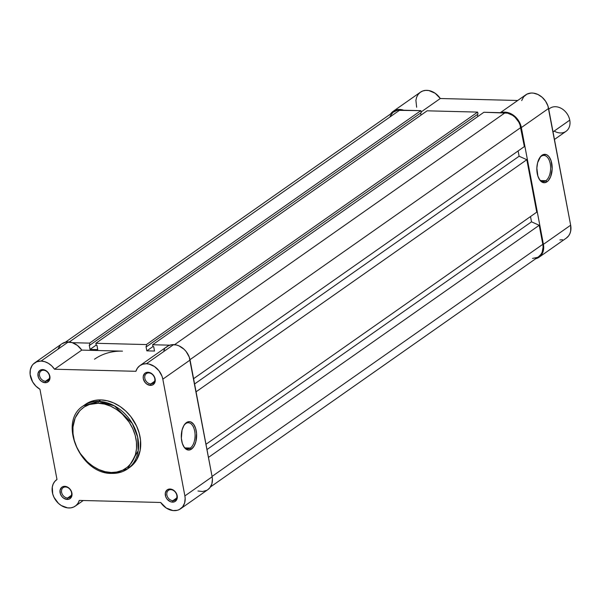 <?xml version="1.0" encoding="UTF-8"?>
<svg xmlns="http://www.w3.org/2000/svg" width="601" height="601" viewBox="0 0 601 601"><rect width="100%" height="100%" fill="white"/><g stroke="black" fill="none" stroke-linecap="round" stroke-linejoin="round"><path stroke-width="0.9" d="M150.836 383.926A5.905 4.613 -125.1 0 0 154.757 378.54A5.905 4.613 -125.1 0 0 148.748 372.905L147.981 372.259A7.024 5.492 54.9 0 1 155.133 378.968A7.024 5.492 54.9 0 1 150.46 385.376L150.836 383.926L154.622 381.267L150.836 383.926A5.905 4.613 54.9 0 1 145.262 379.727A5.905 4.613 54.9 0 1 146.404 373.589A5.905 4.613 54.9 0 1 148.748 372.905A5.905 4.613 54.9 0 1 154.322 377.112A5.905 4.613 54.9 0 1 153.18 383.25A5.905 4.613 54.9 0 1 150.836 383.926L150.46 385.376L152.624 384.94L154.277 383.566L155.156 381.47L154.78 377.691L152.526 374.288L150.34 372.815L146.847 372.357L144.901 373.281L143.278 376.173L143.301 378.668L144.991 382.341L146.96 384.189L150.46 385.376A7.024 5.492 54.9 0 1 143.301 378.668A7.024 5.492 54.9 0 1 147.981 372.259L148.748 372.905A5.905 4.613 -125.1 0 0 144.826 378.292A5.905 4.613 -125.1 0 0 150.836 383.926M45.548 381.244A5.905 4.613 -125.1 0 0 49.477 375.858A5.905 4.613 -125.1 0 0 43.467 370.224L42.694 369.577A7.024 5.492 54.9 0 1 49.853 376.286A7.024 5.492 54.9 0 1 45.173 382.694L45.548 381.244L49.335 378.585L45.548 381.244A5.905 4.613 54.9 0 1 39.982 377.045A5.905 4.613 54.9 0 1 41.123 370.9A5.905 4.613 54.9 0 1 43.467 370.224A5.905 4.613 54.9 0 1 49.042 374.431A5.905 4.613 54.9 0 1 47.9 380.568A5.905 4.613 54.9 0 1 45.548 381.244L45.173 382.694L47.344 382.251L48.997 380.884L49.875 378.788L49.492 375.009L47.246 371.606L45.052 370.133L41.567 369.675L39.621 370.599L37.998 373.491L38.374 377.27L39.704 379.659L41.679 381.507L45.173 382.694A7.024 5.492 54.9 0 1 38.021 375.986A7.024 5.492 54.9 0 1 42.694 369.577L43.467 370.224A5.905 4.613 -125.1 0 0 39.538 375.61A5.905 4.613 -125.1 0 0 45.548 381.244M67.612 497.996A5.905 4.613 -125.1 0 0 71.542 492.61A5.905 4.613 -125.1 0 0 65.532 486.975L64.758 486.329A7.024 5.492 54.9 0 1 71.91 493.038A7.024 5.492 54.9 0 1 67.237 499.446L67.612 497.996L71.399 495.337L67.612 497.996A5.905 4.613 54.9 0 1 62.046 493.797A5.905 4.613 54.9 0 1 63.18 487.651A5.905 4.613 54.9 0 1 65.532 486.975A5.905 4.613 54.9 0 1 71.098 491.182A5.905 4.613 54.9 0 1 69.964 497.32A5.905 4.613 54.9 0 1 67.612 497.996L67.237 499.446L69.408 499.003L71.053 497.636L71.932 495.54L71.557 491.753L69.303 488.358L67.117 486.885L63.631 486.427L61.678 487.351L60.055 490.236L60.438 494.022L61.768 496.403L63.744 498.259L67.237 499.446A7.024 5.492 54.9 0 1 60.085 492.737A7.024 5.492 54.9 0 1 64.758 486.329L65.532 486.975A5.905 4.613 -125.1 0 0 61.602 492.362A5.905 4.613 -125.1 0 0 67.612 497.996M172.893 500.678A5.905 4.613 -125.1 0 0 176.822 495.292A5.905 4.613 -125.1 0 0 170.812 489.657L170.038 489.011A7.024 5.492 54.9 0 1 177.19 495.72A7.024 5.492 54.9 0 1 172.517 502.128L172.893 500.678L176.679 498.019L172.893 500.678A5.905 4.613 54.9 0 1 167.326 496.479A5.905 4.613 54.9 0 1 168.46 490.333A5.905 4.613 54.9 0 1 170.812 489.657A5.905 4.613 54.9 0 1 176.378 493.864A5.905 4.613 54.9 0 1 175.244 500.002A5.905 4.613 54.9 0 1 172.893 500.678L172.517 502.128L174.688 501.685L176.341 500.317L177.22 498.221L176.837 494.435L174.583 491.04L172.397 489.567L168.911 489.109L166.965 490.033L165.343 492.918L165.718 496.704L167.048 499.093L170.158 501.572L172.517 502.128A7.024 5.492 54.9 0 1 165.365 495.419A7.024 5.492 54.9 0 1 170.038 489.011L170.812 489.657A5.905 4.613 -125.1 0 0 166.883 495.044A5.905 4.613 -125.1 0 0 172.893 500.678M185.709 423.607A13.094 7.062 91.5 0 0 184.041 425.26A13.094 7.062 -88.5 0 1 185.709 423.607A13.094 7.062 -88.5 0 1 188.353 422.743A13.094 7.062 -88.5 0 1 195.009 433.531A13.094 7.062 -88.5 0 1 190.329 448.045L191.471 449.12A14.214 7.67 -88.5 0 1 183.771 446.641A14.214 7.67 -88.5 0 1 184.327 424.817A14.214 7.67 -88.5 0 1 186.453 422.586L185.709 423.607L186.453 422.586L189.42 421.647L190.908 421.992L193.605 424.246L195.588 428.273L196.565 433.449L195.866 441.637L194.055 446.167L191.471 449.12L188.504 450.059L187.016 449.713L184.327 447.46L182.336 443.433L181.359 438.257L182.058 430.068L183.868 425.538L186.453 422.586A14.214 7.67 -88.5 0 1 196.219 430.759A14.214 7.67 -88.5 0 1 191.471 449.12L190.329 448.045A13.094 7.062 -88.5 0 1 187.685 448.917A13.094 7.062 -88.5 0 1 183.508 446.175A13.094 7.062 91.5 0 0 190.329 448.045L185.085 447.918L190.329 448.045A13.094 7.062 91.5 0 0 194.694 431.142A13.094 7.062 91.5 0 0 185.709 423.607M129.703 467.39L133.422 464.16L136.968 459.292L140.153 450.374L140.529 440.202L139.199 433.156L136.652 426.207L130.785 416.568L125.722 411.024L119.967 406.426L113.739 402.963L107.271 400.762L100.818 399.913L98.662 401.423A1.405 0.759 91.5 0 0 98.196 403.233C107.068 402.077 130.702 413.015 135.969 438.662C140.386 464.288 120.681 474.121 111.283 472.499C102.41 473.656 78.776 462.717 73.51 437.07C69.092 411.452 88.798 401.611 98.196 403.233A1.405 0.759 -88.5 0 1 98.662 401.423L83.336 405.84A38.509 30.11 54.9 0 1 98.662 401.423L100.818 399.913A38.509 30.11 -125.1 0 0 85.492 404.338L83.336 405.84C57.553 421.504 80.354 474.557 111.966 473.4C117.841 473.52 123.04 472.018 127.577 468.885A38.509 30.11 54.9 0 1 112.244 473.31A1.405 0.759 -88.5 0 1 111.951 473.4A1.405 0.759 -88.5 0 1 111.283 472.499L105.062 471.68L98.834 469.561L92.832 466.218L87.28 461.793L80.279 453.492L76.755 447.159L74.299 440.473L73.022 433.682L72.954 427.056L75.14 417.965L79.865 410.588L84.245 406.952L89.414 404.496L98.196 403.233L104.416 404.052L110.644 406.178L116.647 409.514L122.198 413.939L129.2 422.24L132.723 428.573L135.18 435.267L136.457 442.051L136.525 448.684L135.368 454.897L131.446 462.92L127.532 467.105L122.739 470.17L117.248 471.988L111.283 472.499A1.405 0.759 91.5 0 0 111.951 473.4A1.405 0.759 91.5 0 0 112.244 473.31L127.577 468.885L138.177 450.825L137.659 437.137L132.333 423.547L114.445 405.885L98.662 401.423A38.509 30.11 54.9 0 1 135 428.836A38.509 30.11 54.9 0 1 127.577 468.885L129.726 467.375A38.509 30.11 -125.1 0 0 137.148 427.326A38.509 30.11 -125.1 0 0 100.818 399.913L94.62 400.439L86.341 403.767M207.781 489.702L209.847 487.772L211.852 483.925L212.416 479.275L212.13 476.796L190.066 360.044L162.818 379.163L190.066 360.044A16.159 12.636 -125.1 0 0 173.614 344.613L146.366 363.733A16.159 12.636 54.9 0 1 162.818 379.163L184.883 495.915L185.168 498.394L184.605 503.052L182.599 506.898L179.368 509.52L177.4 510.279L173.02 510.58L166.252 508.025L160.692 502.481L79.309 500.408L78.032 503.217L76.102 505.471L73.638 507.049L70.76 507.868L67.628 507.883L61.272 505.539L58.395 503.307L53.985 497.32L52.7 493.879L52.295 487.035L53.204 483.993L54.796 481.424L56.99 479.478L39.936 389.223L35.835 386.075L32.604 381.853L30.14 374.521L30.335 369.743L32.003 365.656L33.34 364.011L36.826 361.757L41.086 361.051A16.159 12.636 54.9 0 1 54.518 369.224L81.766 350.105A16.159 12.636 -125.1 0 0 68.334 341.931L41.086 361.051L44.79 361.682L48.433 363.342L51.754 365.919L54.518 369.224L135.909 371.298L137.441 368.105L139.823 365.671L142.865 364.183L146.366 363.733L149.078 364.093L154.404 366.467L158.942 370.727L162.007 376.218L162.818 379.163L184.883 495.915L212.13 476.796L189.255 357.092L186.197 351.608L184.071 349.279L179.038 345.891L176.326 344.966L171.826 344.704L168.52 345.68L165.786 347.656M139.935 365.588L167.183 346.469A16.159 12.636 -125.1 0 1 173.614 344.613L146.366 363.733A16.159 12.636 54.9 0 0 139.935 365.588A16.159 12.636 54.9 0 0 135.909 371.298L54.518 369.224L81.766 350.105L122.461 351.142A70.264 54.946 54.9 0 0 94.492 359.218A70.264 54.946 54.9 0 1 122.461 351.142L81.766 350.105L77.401 345.41L72.037 342.562L66.133 342.082L61.88 343.802M164.689 348.986L163.81 350.496M197.977 490.994L202.507 491.513L206.616 490.401M60.588 344.891L58.244 348.46M180.563 508.799L207.811 489.68A16.159 12.636 -125.1 0 0 212.13 476.796L184.883 495.915A16.159 12.636 54.9 0 1 180.563 508.799A16.159 12.636 54.9 0 1 160.692 502.481L79.309 500.408A16.159 12.636 54.9 0 1 75.283 506.117A16.159 12.636 54.9 0 1 55.653 500.145A16.159 12.636 54.9 0 1 56.712 479.658A16.159 12.636 54.9 0 1 56.99 479.478L56.742 479.643M56.99 479.478L39.936 389.223A16.159 12.636 54.9 0 1 30.373 375.986A16.159 12.636 54.9 0 1 34.655 362.906A16.159 12.636 54.9 0 1 41.086 361.051L68.334 341.931A16.159 12.636 -125.1 0 0 61.903 343.787L34.655 362.906M538.639 256.665L540.93 254.418L542.14 252.27L543.101 247.116L542.816 244.314L212.055 476.42L542.816 244.314L539.225 225.292L208.464 457.399L539.225 225.292L531.502 221.829L206.984 449.556L531.502 221.829L530.51 216.548L531.502 221.829L539.225 225.292L542.816 244.314A15.461 12.088 -125.1 0 1 538.684 256.635L210.425 486.983M205.985 444.274L536.746 212.168L526.829 159.701L196.069 391.807L526.829 159.701L519.114 156.237L194.589 383.971L519.114 156.237L518.115 150.956L519.114 156.237L526.829 159.701L536.746 212.168L205.985 444.274M193.59 378.69L524.35 146.584L520.759 127.562L189.991 359.668L520.759 127.562A15.461 12.088 -125.1 0 0 505.02 112.8L174.583 344.673L505.02 112.8L483.903 112.259L152.624 344.734L169.775 345.169L152.624 344.734L153 346.702L153.706 346.717L153 346.702L152.624 344.734L483.903 112.259L507.605 113.138L512.706 115.415L515.019 117.263L518.723 122.011L519.97 124.738L524.35 146.584L193.59 378.69M153.706 346.717L154.525 351.044L146.832 350.849L152.97 346.544L146.832 350.849L146.013 346.522L146.832 350.849L154.525 351.044L153.706 346.717M477.765 116.564L477.382 114.506L477.765 116.564M146.013 346.522L146.727 346.537L478.005 114.07L477.63 112.102L146.351 344.568L146.727 346.537L478.005 114.07L477.63 112.102L427.123 110.817L95.844 343.284L146.351 344.568L477.63 112.102L427.123 110.817L95.844 343.284L96.213 345.252L96.926 345.267L96.213 345.252L95.844 343.284L146.351 344.568L146.727 346.537L146.013 346.522M96.926 345.267L97.745 349.602L90.052 349.406L97.745 349.602L96.926 345.267M96.183 345.102L90.052 349.406L96.183 345.102M420.985 115.114L420.602 113.056L420.985 115.114M390.124 116.256L392.964 112.364L397.246 110.329L420.85 110.652L89.572 343.126L72.428 342.69L89.572 343.126L89.947 345.094L89.233 345.072L90.052 349.406L89.233 345.072L89.947 345.094L421.226 112.62L420.85 110.652L89.572 343.126L89.947 345.094L421.226 112.62L420.85 110.652L399.733 110.118L69.303 341.992L399.733 110.118A15.461 12.088 -125.1 0 0 393.58 111.891L65.321 342.247M532.531 258.407L537.302 257.438M545.873 180.713A13.094 7.062 91.5 0 0 550.246 163.81A13.094 7.062 91.5 0 0 541.261 156.275L542.004 155.246A14.214 7.67 -88.5 0 1 551.771 163.427A14.214 7.67 -88.5 0 1 547.023 181.787L545.873 180.713L540.637 180.578L545.873 180.713A13.094 7.062 -88.5 0 1 543.236 181.585A13.094 7.062 -88.5 0 1 539.059 178.843A13.094 7.062 91.5 0 0 545.873 180.713L547.023 181.787L544.055 182.727L541.155 181.502L539.878 180.12L537.887 176.101L536.851 168.145L537.61 162.736L540.637 156.5L543.469 154.51L546.459 154.66L547.872 155.539L549.149 156.914L551.14 160.94L552.176 168.896L550.629 176.724L548.39 180.54L547.023 181.787A14.214 7.67 -88.5 0 1 539.322 179.308A14.214 7.67 -88.5 0 1 539.878 157.485A14.214 7.67 -88.5 0 1 542.004 155.246L541.261 156.275A13.094 7.062 -88.5 0 1 543.897 155.411A13.094 7.062 -88.5 0 1 550.561 166.199A13.094 7.062 -88.5 0 1 545.873 180.713M539.089 257.205L566.337 238.086A16.159 12.636 -125.1 0 0 570.657 225.202L543.409 244.329A16.159 12.636 54.9 0 1 539.089 257.205A16.159 12.636 54.9 0 1 535.664 258.753M566.292 238.116L568.689 235.772L569.943 233.526L570.71 230.949L570.657 225.202L547.939 105.971L545.603 101.238L542.117 97.249L537.857 94.44L533.297 93.102L531.051 93.042L526.942 94.139L523.696 96.753L521.683 100.585M393.182 111.32A16.159 12.636 54.9 0 1 403.699 110.216L399.981 109.472L395.466 110.118L392.889 111.531L390.567 114.01A16.159 12.636 54.9 0 1 393.182 111.32L420.43 92.193A16.159 12.636 -125.1 0 1 440.293 98.511L421.098 111.981L440.293 98.511L517.716 100.487L440.293 98.511L435.139 93.238L428.829 90.541L425.666 90.368L422.713 90.999L420.137 92.404L418.078 94.515L416.636 97.204L415.9 100.337L416.651 107.241M559.899 239.942L562.498 239.724M500.34 112.68L525.71 94.875A16.159 12.636 -125.1 0 1 539.315 95.213A16.159 12.636 -125.1 0 1 548.593 108.45L521.345 127.577L543.409 244.329L570.657 225.202L548.593 108.45L521.345 127.577A16.159 12.636 54.9 0 0 501.046 112.695L506.05 112.222L512.811 114.799L518.355 120.358L521.345 127.577L543.409 244.329L543.462 250.076L541.441 254.892L539.728 256.717L535.251 258.843M539.593 157.928A13.094 7.062 -88.5 0 1 541.261 156.275A13.094 7.062 91.5 0 0 539.593 157.928M554.453 139.455L566.007 131.349A14.056 10.991 -125.1 0 0 569.763 120.14L553.025 131.889L569.763 120.14A14.056 10.991 54.9 0 1 554.197 131.071M548.751 109.269A14.056 10.991 54.9 0 1 560.928 108.203A14.056 10.991 54.9 0 1 569.763 120.14A14.056 10.991 -125.1 0 0 561.695 108.631A14.056 10.991 -125.1 0 0 549.862 108.338L548.721 109.134M83.276 500.505L75.343 506.072"/></g></svg>
